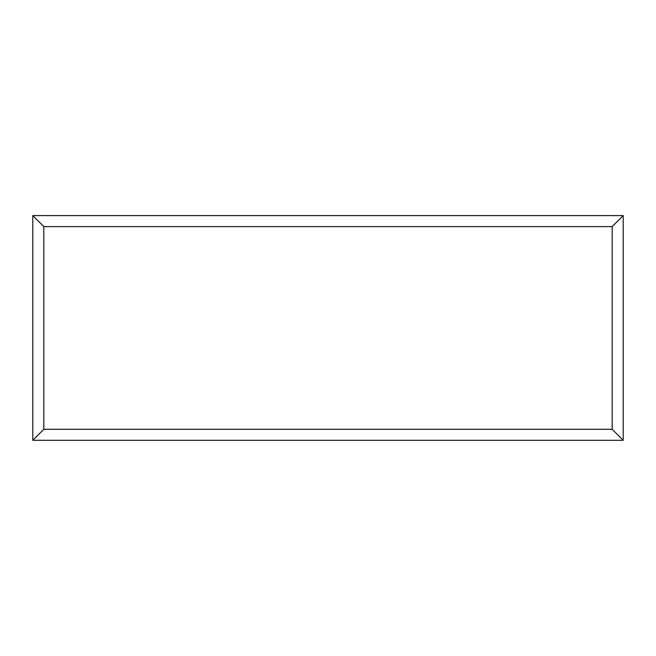 <?xml version="1.0" encoding="UTF-8"?>
<svg xmlns="http://www.w3.org/2000/svg" width="656" height="656" viewBox="0 0 656 656"><rect width="100%" height="100%" fill="white"/><g stroke="black" fill="none" stroke-linecap="round" stroke-linejoin="round"><path stroke-width="0.98" d="M623.2 440.299L32.8 440.299L32.8 215.594L623.2 215.594L623.2 440.299L612.187 429.278L612.187 226.607L623.2 215.594M32.8 440.299L43.813 429.278L612.187 429.278M612.187 226.607L43.813 226.607L32.8 215.594M496.871 440.299L159.203 440.299M43.813 226.607L43.813 429.278"/></g></svg>
